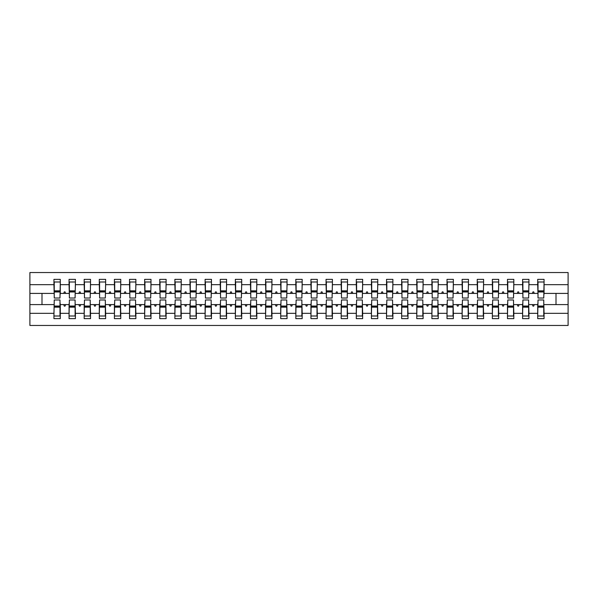 <?xml version="1.0" encoding="UTF-8"?>
<svg xmlns="http://www.w3.org/2000/svg" width="598" height="598" viewBox="0 0 598 598"><rect width="100%" height="100%" fill="white"/><g stroke="black" fill="none" stroke-linecap="round" stroke-linejoin="round"><path stroke-width="0.9" d="M54.239 302.326L53.94 313.322L29.9 313.322L29.9 325.454L568.1 325.454L568.1 313.322L544.06 313.322L544.06 318.652L537.714 318.652L537.714 304.591L532.399 304.591L532.953 306.109L533.708 306.109L534.253 304.591M538.013 302.326L537.714 304.591M568.1 313.322L568.1 293.409L544.06 293.409L544.06 279.348L537.714 279.348L537.714 284.678L528.946 284.678L528.639 295.674M538.013 295.674L537.714 284.678M522.899 302.326L522.592 304.591L517.285 304.591L517.831 306.109L518.586 306.109L519.139 304.591M537.714 313.322L528.946 313.322L528.946 318.652L522.592 318.652L522.592 304.591M528.946 284.678L528.946 279.348L522.592 279.348L522.592 284.678L513.824 284.678L513.525 295.674M522.899 295.674L522.592 284.678M507.777 302.326L507.478 304.591L502.163 304.591L502.716 306.109L503.471 306.109L504.024 304.591M522.592 313.322L513.824 313.322L513.824 318.652L507.478 318.652L507.478 304.591M513.824 284.678L513.824 279.348L507.478 279.348L507.478 284.678L498.71 284.678L498.403 295.674M507.777 295.674L507.478 284.678M492.662 302.326L492.356 304.591L487.049 304.591L487.594 306.109L488.349 306.109L488.902 304.591M507.478 313.322L498.71 313.322L498.71 318.652L492.356 318.652L492.356 304.591M498.71 284.678L498.71 279.348L492.356 279.348L492.356 284.678L483.588 284.678L483.289 295.674M492.662 295.674L492.356 284.678M477.54 302.326L477.241 304.591L471.927 304.591L472.48 306.109L473.235 306.109L473.788 304.591M492.356 313.322L483.588 313.322L483.588 318.652L477.241 318.652L477.241 304.591M483.588 284.678L483.588 279.348L477.241 279.348L477.241 284.678L468.473 284.678L468.167 295.674M477.54 295.674L477.241 284.678M462.426 302.326L462.119 304.591L456.812 304.591L457.358 306.109L458.12 306.109L458.666 304.591M477.241 313.322L468.473 313.322L468.473 318.652L462.119 318.652L462.119 304.591M468.473 284.678L468.473 279.348L462.119 279.348L462.119 284.678L453.351 284.678L453.052 295.674M462.426 295.674L462.119 284.678M447.304 302.326L447.005 304.591L441.69 304.591L442.243 306.109L442.998 306.109L443.552 304.591M462.119 313.322L453.351 313.322L453.351 318.652L447.005 318.652L447.005 304.591M453.351 284.678L453.351 279.348L447.005 279.348L447.005 284.678L438.237 284.678L437.938 295.674M447.304 295.674L447.005 284.678M432.19 302.326L431.891 304.591L426.576 304.591L427.122 306.109L427.884 306.109L428.43 304.591M447.005 313.322L438.237 313.322L438.237 318.652L431.891 318.652L431.891 304.591M438.237 284.678L438.237 279.348L431.891 279.348L431.891 284.678L423.115 284.678L422.816 295.674M432.19 295.674L431.891 284.678M417.075 302.326L416.769 304.591L411.454 304.591L412.007 306.109L412.762 306.109L413.315 304.591M431.891 313.322L423.115 313.322L423.115 318.652L416.769 318.652L416.769 304.591M423.115 284.678L423.115 279.348L416.769 279.348L416.769 284.678L408 284.678L407.701 295.674M417.075 295.674L416.769 284.678M401.953 302.326L401.654 304.591L396.339 304.591L396.893 306.109L397.648 306.109L398.193 304.591M416.769 313.322L408 313.322L408 318.652L401.654 318.652L401.654 304.591M408 284.678L408 279.348L401.654 279.348L401.654 284.678L392.886 284.678L392.58 295.674M401.953 295.674L401.654 284.678M386.839 302.326L386.532 304.591L381.218 304.591L381.771 306.109L382.526 306.109L383.079 304.591M401.654 313.322L392.886 313.322L392.886 318.652L386.532 318.652L386.532 304.591M392.886 284.678L392.886 279.348L386.532 279.348L386.532 284.678L377.764 284.678L377.465 295.674M386.839 295.674L386.532 284.678M371.717 302.326L371.418 304.591L366.103 304.591L366.656 306.109L367.411 306.109L367.957 304.591M386.532 313.322L377.764 313.322L377.764 318.652L371.418 318.652L371.418 304.591M377.764 284.678L377.764 279.348L371.418 279.348L371.418 284.678L362.65 284.678L362.343 295.674M371.717 295.674L371.418 284.678M356.602 302.326L356.296 304.591L350.981 304.591L351.534 306.109L352.289 306.109L352.842 304.591M371.418 313.322L362.65 313.322L362.65 318.652L356.296 318.652L356.296 304.591M362.65 284.678L362.65 279.348L356.296 279.348L356.296 284.678L347.528 284.678L347.229 295.674M356.602 295.674L356.296 284.678M341.48 302.326L341.181 304.591L335.867 304.591L336.42 306.109L337.175 306.109L337.721 304.591M356.296 313.322L347.528 313.322L347.528 318.652L341.181 318.652L341.181 304.591M347.528 284.678L347.528 279.348L341.181 279.348L341.181 284.678L332.413 284.678L332.107 295.674M341.48 295.674L341.181 284.678M326.366 302.326L326.06 304.591L320.752 304.591L321.298 306.109L322.053 306.109L322.606 304.591M341.181 313.322L332.413 313.322L332.413 318.652L326.06 318.652L326.06 304.591M332.413 284.678L332.413 279.348L326.06 279.348L326.06 284.678L317.291 284.678L316.992 295.674M326.366 295.674L326.06 284.678M311.244 302.326L310.945 304.591L305.63 304.591L306.183 306.109L306.938 306.109L307.484 304.591M326.06 313.322L317.291 313.322L317.291 318.652L310.945 318.652L310.945 304.591M317.291 284.678L317.291 279.348L310.945 279.348L310.945 284.678L302.177 284.678L301.87 295.674M311.244 295.674L310.945 284.678M296.13 302.326L295.823 304.591L290.516 304.591L291.062 306.109L291.817 306.109L292.37 304.591M310.945 313.322L302.177 313.322L302.177 318.652L295.823 318.652L295.823 304.591M302.177 284.678L302.177 279.348L295.823 279.348L295.823 284.678L287.055 284.678L286.756 295.674M296.13 295.674L295.823 284.678M281.008 302.326L280.709 304.591L275.394 304.591L275.947 306.109L276.702 306.109L277.248 304.591M295.823 313.322L287.055 313.322L287.055 318.652L280.709 318.652L280.709 304.591M287.055 284.678L287.055 279.348L280.709 279.348L280.709 284.678L271.941 284.678L271.634 295.674M281.008 295.674L280.709 284.678M265.893 302.326L265.587 304.591L260.279 304.591L260.825 306.109L261.58 306.109L262.133 304.591M280.709 313.322L271.941 313.322L271.941 318.652L265.587 318.652L265.587 304.591M271.941 284.678L271.941 279.348L265.587 279.348L265.587 284.678L256.819 284.678L256.52 295.674M265.893 295.674L265.587 284.678M250.771 302.326L250.472 304.591L245.158 304.591L245.711 306.109L246.466 306.109L247.019 304.591M265.587 313.322L256.819 313.322L256.819 318.652L250.472 318.652L250.472 304.591M256.819 284.678L256.819 279.348L250.472 279.348L250.472 284.678L241.704 284.678L241.398 295.674M250.771 295.674L250.472 284.678M235.657 302.326L235.35 304.591L230.043 304.591L230.589 306.109L231.344 306.109L231.897 304.591M250.472 313.322L241.704 313.322L241.704 318.652L235.35 318.652L235.35 304.591M241.704 284.678L241.704 279.348L235.35 279.348L235.35 284.678L226.582 284.678L226.283 295.674M235.657 295.674L235.35 284.678M220.535 302.326L220.236 304.591L214.921 304.591L215.474 306.109L216.229 306.109L216.782 304.591M235.35 313.322L226.582 313.322L226.582 318.652L220.236 318.652L220.236 304.591M226.582 284.678L226.582 279.348L220.236 279.348L220.236 284.678L211.468 284.678L211.161 295.674M220.535 295.674L220.236 284.678M205.42 302.326L205.114 304.591L199.807 304.591L200.352 306.109L201.107 306.109L201.661 304.591M220.236 313.322L211.468 313.322L211.468 318.652L205.114 318.652L205.114 304.591M211.468 284.678L211.468 279.348L205.114 279.348L205.114 284.678L196.346 284.678L196.047 295.674M205.42 295.674L205.114 284.678M190.299 302.326L190 304.591L184.685 304.591L185.238 306.109L185.993 306.109L186.546 304.591M205.114 313.322L196.346 313.322L196.346 318.652L190 318.652L190 304.591M196.346 284.678L196.346 279.348L190 279.348L190 284.678L181.231 284.678L180.925 295.674M190.299 295.674L190 284.678M175.184 302.326L174.885 304.591L169.57 304.591L170.116 306.109L170.879 306.109L171.424 304.591M190 313.322L181.231 313.322L181.231 318.652L174.885 318.652L174.885 304.591M181.231 284.678L181.231 279.348L174.885 279.348L174.885 284.678L166.109 284.678L165.81 295.674M175.184 295.674L174.885 284.678M160.062 302.326L159.763 304.591L154.448 304.591L155.002 306.109L155.757 306.109L156.31 304.591M174.885 313.322L166.109 313.322L166.109 318.652L159.763 318.652L159.763 304.591M166.109 284.678L166.109 279.348L159.763 279.348L159.763 284.678L150.995 284.678L150.696 295.674M160.062 295.674L159.763 284.678M144.948 302.326L144.649 304.591L139.334 304.591L139.88 306.109L140.642 306.109L141.188 304.591M159.763 313.322L150.995 313.322L150.995 318.652L144.649 318.652L144.649 304.591M150.995 284.678L150.995 279.348L144.649 279.348L144.649 284.678L135.881 284.678L135.574 295.674M144.948 295.674L144.649 284.678M129.833 302.326L129.527 304.591L124.212 304.591L124.765 306.109L125.52 306.109L126.073 304.591M144.649 313.322L135.881 313.322L135.881 318.652L129.527 318.652L129.527 304.591M135.881 284.678L135.881 279.348L129.527 279.348L129.527 284.678L120.759 284.678L120.46 295.674M129.833 295.674L129.527 284.678M114.711 302.326L114.412 304.591L109.098 304.591L109.651 306.109L110.406 306.109L110.951 304.591M129.527 313.322L120.759 313.322L120.759 318.652L114.412 318.652L114.412 304.591M120.759 284.678L120.759 279.348L114.412 279.348L114.412 284.678L105.644 284.678L105.338 295.674M114.711 295.674L114.412 284.678M99.597 302.326L99.29 304.591L93.976 304.591L94.529 306.109L95.284 306.109L95.837 304.591M114.412 313.322L105.644 313.322L105.644 318.652L99.29 318.652L99.29 304.591M105.644 284.678L105.644 279.348L99.29 279.348L99.29 284.678L90.522 284.678L90.223 295.674M99.597 295.674L99.29 284.678M84.475 302.326L84.176 304.591L78.861 304.591L79.414 306.109L80.169 306.109L80.715 304.591M99.29 313.322L90.522 313.322L90.522 318.652L84.176 318.652L84.176 304.591M90.522 284.678L90.522 279.348L84.176 279.348L84.176 284.678L75.408 284.678L75.101 295.674M84.475 295.674L84.176 284.678M69.361 302.326L69.054 304.591L63.747 304.591L64.292 306.109L65.047 306.109L65.601 304.591M84.176 313.322L75.408 313.322L75.408 318.652L69.054 318.652L69.054 304.591M75.408 284.678L75.408 279.348L69.054 279.348L69.054 284.678L60.286 284.678L60.286 279.348L53.94 279.348L53.94 284.678L29.9 284.678L29.9 272.546L568.1 272.546L568.1 284.678L544.06 284.678M69.361 295.674L69.054 284.678M53.94 313.322L53.94 318.652L60.286 318.652L60.286 304.591L63.747 304.591M54.239 295.674L53.94 284.678M543.761 302.326L544.06 313.322M544.06 293.409L543.761 295.674M528.639 302.326L528.946 313.322M513.525 302.326L513.824 313.322M498.403 302.326L498.71 313.322M483.289 302.326L483.588 313.322M468.167 302.326L468.473 313.322M453.052 302.326L453.351 313.322M437.938 302.326L438.237 313.322M422.816 302.326L423.115 313.322M407.701 302.326L408 313.322M392.58 302.326L392.886 313.322M377.465 302.326L377.764 313.322M362.343 302.326L362.65 313.322M347.229 302.326L347.528 313.322M332.107 302.326L332.413 313.322M316.992 302.326L317.291 313.322M301.87 302.326L302.177 313.322M286.756 302.326L287.055 313.322M271.634 302.326L271.941 313.322M256.52 302.326L256.819 313.322M241.398 302.326L241.704 313.322M226.283 302.326L226.582 313.322M211.161 302.326L211.468 313.322M196.047 302.326L196.346 313.322M180.925 302.326L181.231 313.322M165.81 302.326L166.109 313.322M150.696 302.326L150.995 313.322M135.574 302.326L135.881 313.322M120.46 302.326L120.759 313.322M105.338 302.326L105.644 313.322M90.223 302.326L90.522 313.322M75.101 302.326L75.408 313.322M69.054 313.322L60.286 313.322M532.399 304.591L528.946 304.591M537.714 293.409L534.253 293.409L533.708 291.891L532.953 291.891L532.399 293.409L528.946 293.409M532.399 293.409L534.253 293.409M517.285 304.591L513.824 304.591M522.592 293.409L519.139 293.409L518.586 291.891L517.831 291.891L517.285 293.409L513.824 293.409M517.285 293.409L519.139 293.409M502.163 304.591L498.71 304.591M507.478 293.409L504.024 293.409L503.471 291.891L502.716 291.891L502.163 293.409L498.71 293.409M502.163 293.409L504.024 293.409M487.049 304.591L483.588 304.591M492.356 293.409L488.902 293.409L488.349 291.891L487.594 291.891L487.049 293.409L483.588 293.409M487.049 293.409L488.902 293.409M471.927 304.591L468.473 304.591M477.241 293.409L473.788 293.409L473.235 291.891L472.48 291.891L471.927 293.409L468.473 293.409M471.927 293.409L473.788 293.409M456.812 304.591L453.351 304.591M462.119 293.409L458.666 293.409L458.12 291.891L457.358 291.891L456.812 293.409L453.351 293.409M456.812 293.409L458.666 293.409M441.69 304.591L438.237 304.591M447.005 293.409L443.552 293.409L442.998 291.891L442.243 291.891L441.69 293.409L438.237 293.409M441.69 293.409L443.552 293.409M426.576 304.591L423.115 304.591M431.891 293.409L428.43 293.409L427.884 291.891L427.122 291.891L426.576 293.409L423.115 293.409M426.576 293.409L428.43 293.409M411.454 304.591L408 304.591M416.769 293.409L413.315 293.409L412.762 291.891L412.007 291.891L411.454 293.409L408 293.409M411.454 293.409L413.315 293.409M396.339 304.591L392.886 304.591M401.654 293.409L398.193 293.409L397.648 291.891L396.893 291.891L396.339 293.409L392.886 293.409M396.339 293.409L398.193 293.409M381.218 304.591L377.764 304.591M386.532 293.409L383.079 293.409L382.526 291.891L381.771 291.891L381.218 293.409L377.764 293.409M381.218 293.409L383.079 293.409M366.103 304.591L362.65 304.591M371.418 293.409L367.957 293.409L367.411 291.891L366.656 291.891L366.103 293.409L362.65 293.409M366.103 293.409L367.957 293.409M350.981 304.591L347.528 304.591M356.296 293.409L352.842 293.409L352.289 291.891L351.534 291.891L350.981 293.409L347.528 293.409M350.981 293.409L352.842 293.409M335.867 304.591L332.413 304.591M341.181 293.409L337.721 293.409L337.175 291.891L336.42 291.891L335.867 293.409L332.413 293.409M335.867 293.409L337.721 293.409M320.752 304.591L317.291 304.591M326.06 293.409L322.606 293.409L322.053 291.891L321.298 291.891L320.752 293.409L317.291 293.409M320.752 293.409L322.606 293.409M305.63 304.591L302.177 304.591M310.945 293.409L307.484 293.409L306.938 291.891L306.183 291.891L305.63 293.409L302.177 293.409M305.63 293.409L307.484 293.409M290.516 304.591L287.055 304.591M295.823 293.409L292.37 293.409L291.817 291.891L291.062 291.891L290.516 293.409L287.055 293.409M290.516 293.409L292.37 293.409M275.394 304.591L271.941 304.591M280.709 293.409L277.248 293.409L276.702 291.891L275.947 291.891L275.394 293.409L271.941 293.409M275.394 293.409L277.248 293.409M260.279 304.591L256.819 304.591M265.587 293.409L262.133 293.409L261.58 291.891L260.825 291.891L260.279 293.409L256.819 293.409M260.279 293.409L262.133 293.409M245.158 304.591L241.704 304.591M250.472 293.409L247.019 293.409L246.466 291.891L245.711 291.891L245.158 293.409L241.704 293.409M245.158 293.409L247.019 293.409M230.043 304.591L226.582 304.591M235.35 293.409L231.897 293.409L231.344 291.891L230.589 291.891L230.043 293.409L226.582 293.409M230.043 293.409L231.897 293.409M214.921 304.591L211.468 304.591M220.236 293.409L216.782 293.409L216.229 291.891L215.474 291.891L214.921 293.409L211.468 293.409M214.921 293.409L216.782 293.409M199.807 304.591L196.346 304.591M205.114 293.409L201.661 293.409L201.107 291.891L200.352 291.891L199.807 293.409L196.346 293.409M199.807 293.409L201.661 293.409M184.685 304.591L181.231 304.591M190 293.409L186.546 293.409L185.993 291.891L185.238 291.891L184.685 293.409L181.231 293.409M184.685 293.409L186.546 293.409M169.57 304.591L166.109 304.591M174.885 293.409L171.424 293.409L170.879 291.891L170.116 291.891L169.57 293.409L166.109 293.409M169.57 293.409L171.424 293.409M154.448 304.591L150.995 304.591M159.763 293.409L156.31 293.409L155.757 291.891L155.002 291.891L154.448 293.409L150.995 293.409M154.448 293.409L156.31 293.409M139.334 304.591L135.881 304.591M144.649 293.409L141.188 293.409L140.642 291.891L139.88 291.891L139.334 293.409L135.881 293.409M139.334 293.409L141.188 293.409M124.212 304.591L120.759 304.591M129.527 293.409L126.073 293.409L125.52 291.891L124.765 291.891L124.212 293.409L120.759 293.409M124.212 293.409L126.073 293.409M109.098 304.591L105.644 304.591M114.412 293.409L110.951 293.409L110.406 291.891L109.651 291.891L109.098 293.409L105.644 293.409M109.098 293.409L110.951 293.409M93.976 304.591L90.522 304.591M99.29 293.409L95.837 293.409L95.284 291.891L94.529 291.891L93.976 293.409L90.522 293.409M93.976 293.409L95.837 293.409M78.861 304.591L75.408 304.591M84.176 293.409L80.715 293.409L80.169 291.891L79.414 291.891L78.861 293.409L75.408 293.409M78.861 293.409L80.715 293.409M69.054 293.409L65.601 293.409L65.047 291.891L64.292 291.891L63.747 293.409L60.286 293.409L60.286 284.678M63.747 293.409L65.601 293.409M59.987 302.326L60.286 304.591M60.286 293.409L59.987 295.674M53.94 304.591L29.9 304.591L29.9 284.678M29.9 313.322L29.9 304.591M53.94 293.409L29.9 293.409M568.1 293.409L568.1 284.678M41.995 304.591L41.995 293.409M556.005 293.409L556.005 304.591L544.06 304.591M568.1 304.591L556.005 304.591M54.239 291.974L54.239 281.994L60.286 281.994L59.987 298.021L54.239 298.021L54.239 291.974L59.987 291.974M59.987 306.026L59.987 316.006L53.94 316.006L54.239 299.979L59.987 299.979L59.987 306.026L54.239 306.026M69.361 291.974L69.361 281.994L75.408 281.994L75.101 298.021L69.361 298.021L69.361 291.974L75.101 291.974M75.101 306.026L75.101 316.006L69.054 316.006L69.361 299.979L75.101 299.979L75.101 306.026L69.361 306.026M84.475 291.974L84.475 281.994L90.522 281.994L90.223 298.021L84.475 298.021L84.475 291.974L90.223 291.974M90.223 306.026L90.223 316.006L84.176 316.006L84.475 299.979L90.223 299.979L90.223 306.026L84.475 306.026M99.597 291.974L99.597 281.994L105.644 281.994L105.338 298.021L99.597 298.021L99.597 291.974L105.338 291.974M105.338 306.026L105.338 316.006L99.29 316.006L99.597 299.979L105.338 299.979L105.338 306.026L99.597 306.026M114.711 291.974L114.711 281.994L120.759 281.994L120.46 298.021L114.711 298.021L114.711 291.974L120.46 291.974M120.46 306.026L120.46 316.006L114.412 316.006L114.711 299.979L120.46 299.979L120.46 306.026L114.711 306.026M129.833 291.974L129.833 281.994L135.881 281.994L135.574 298.021L129.833 298.021L129.833 291.974L135.574 291.974M135.574 306.026L135.574 316.006L129.527 316.006L129.833 299.979L135.574 299.979L135.574 306.026L129.833 306.026M144.948 291.974L144.948 281.994L150.995 281.994L150.696 298.021L144.948 298.021L144.948 291.974L150.696 291.974M150.696 306.026L150.696 316.006L144.649 316.006L144.948 299.979L150.696 299.979L150.696 306.026L144.948 306.026M160.062 291.974L160.062 281.994L166.109 281.994L165.81 298.021L160.062 298.021L160.062 291.974L165.81 291.974M165.81 306.026L165.81 316.006L159.763 316.006L160.062 299.979L165.81 299.979L165.81 306.026L160.062 306.026M175.184 291.974L175.184 281.994L181.231 281.994L180.925 298.021L175.184 298.021L175.184 291.974L180.925 291.974M180.925 306.026L180.925 316.006L174.885 316.006L175.184 299.979L180.925 299.979L180.925 306.026L175.184 306.026M190.299 291.974L190.299 281.994L196.346 281.994L196.047 298.021L190.299 298.021L190.299 291.974L196.047 291.974M196.047 306.026L196.047 316.006L190 316.006L190.299 299.979L196.047 299.979L196.047 306.026L190.299 306.026M205.42 291.974L205.42 281.994L211.468 281.994L211.161 298.021L205.42 298.021L205.42 291.974L211.161 291.974M211.161 306.026L211.161 316.006L205.114 316.006L205.42 299.979L211.161 299.979L211.161 306.026L205.42 306.026M220.535 291.974L220.535 281.994L226.582 281.994L226.283 298.021L220.535 298.021L220.535 291.974L226.283 291.974M226.283 306.026L226.283 316.006L220.236 316.006L220.535 299.979L226.283 299.979L226.283 306.026L220.535 306.026M235.657 291.974L235.657 281.994L241.704 281.994L241.398 298.021L235.657 298.021L235.657 291.974L241.398 291.974M241.398 306.026L241.398 316.006L235.35 316.006L235.657 299.979L241.398 299.979L241.398 306.026L235.657 306.026M250.771 291.974L250.771 281.994L256.819 281.994L256.52 298.021L250.771 298.021L250.771 291.974L256.52 291.974M256.52 306.026L256.52 316.006L250.472 316.006L250.771 299.979L256.52 299.979L256.52 306.026L250.771 306.026M265.893 291.974L265.893 281.994L271.941 281.994L271.634 298.021L265.893 298.021L265.893 291.974L271.634 291.974M271.634 306.026L271.634 316.006L265.587 316.006L265.893 299.979L271.634 299.979L271.634 306.026L265.893 306.026M281.008 291.974L281.008 281.994L287.055 281.994L286.756 298.021L281.008 298.021L281.008 291.974L286.756 291.974M286.756 306.026L286.756 316.006L280.709 316.006L281.008 299.979L286.756 299.979L286.756 306.026L281.008 306.026M296.13 291.974L296.13 281.994L302.177 281.994L301.87 298.021L296.13 298.021L296.13 291.974L301.87 291.974M301.87 306.026L301.87 316.006L295.823 316.006L296.13 299.979L301.87 299.979L301.87 306.026L296.13 306.026M311.244 291.974L311.244 281.994L317.291 281.994L316.992 298.021L311.244 298.021L311.244 291.974L316.992 291.974M316.992 306.026L316.992 316.006L310.945 316.006L311.244 299.979L316.992 299.979L316.992 306.026L311.244 306.026M326.366 291.974L326.366 281.994L332.413 281.994L332.107 298.021L326.366 298.021L326.366 291.974L332.107 291.974M332.107 306.026L332.107 316.006L326.06 316.006L326.366 299.979L332.107 299.979L332.107 306.026L326.366 306.026M341.48 291.974L341.48 281.994L347.528 281.994L347.229 298.021L341.48 298.021L341.48 291.974L347.229 291.974M347.229 306.026L347.229 316.006L341.181 316.006L341.48 299.979L347.229 299.979L347.229 306.026L341.48 306.026M356.602 291.974L356.602 281.994L362.65 281.994L362.343 298.021L356.602 298.021L356.602 291.974L362.343 291.974M362.343 306.026L362.343 316.006L356.296 316.006L356.602 299.979L362.343 299.979L362.343 306.026L356.602 306.026M371.717 291.974L371.717 281.994L377.764 281.994L377.465 298.021L371.717 298.021L371.717 291.974L377.465 291.974M377.465 306.026L377.465 316.006L371.418 316.006L371.717 299.979L377.465 299.979L377.465 306.026L371.717 306.026M386.839 291.974L386.839 281.994L392.886 281.994L392.58 298.021L386.839 298.021L386.839 291.974L392.58 291.974M392.58 306.026L392.58 316.006L386.532 316.006L386.839 299.979L392.58 299.979L392.58 306.026L386.839 306.026M401.953 291.974L401.953 281.994L408 281.994L407.701 298.021L401.953 298.021L401.953 291.974L407.701 291.974M407.701 306.026L407.701 316.006L401.654 316.006L401.953 299.979L407.701 299.979L407.701 306.026L401.953 306.026M417.075 291.974L417.075 281.994L423.115 281.994L422.816 298.021L417.075 298.021L417.075 291.974L422.816 291.974M422.816 306.026L422.816 316.006L416.769 316.006L417.075 299.979L422.816 299.979L422.816 306.026L417.075 306.026M432.19 291.974L432.19 281.994L438.237 281.994L437.938 298.021L432.19 298.021L432.19 291.974L437.938 291.974M437.938 306.026L437.938 316.006L431.891 316.006L432.19 299.979L437.938 299.979L437.938 306.026L432.19 306.026M447.304 291.974L447.304 281.994L453.351 281.994L453.052 298.021L447.304 298.021L447.304 291.974L453.052 291.974M453.052 306.026L453.052 316.006L447.005 316.006L447.304 299.979L453.052 299.979L453.052 306.026L447.304 306.026M462.426 291.974L462.426 281.994L468.473 281.994L468.167 298.021L462.426 298.021L462.426 291.974L468.167 291.974M468.167 306.026L468.167 316.006L462.119 316.006L462.426 299.979L468.167 299.979L468.167 306.026L462.426 306.026M477.54 291.974L477.54 281.994L483.588 281.994L483.289 298.021L477.54 298.021L477.54 291.974L483.289 291.974M483.289 306.026L483.289 316.006L477.241 316.006L477.54 299.979L483.289 299.979L483.289 306.026L477.54 306.026M492.662 291.974L492.662 281.994L498.71 281.994L498.403 298.021L492.662 298.021L492.662 291.974L498.403 291.974M498.403 306.026L498.403 316.006L492.356 316.006L492.662 299.979L498.403 299.979L498.403 306.026L492.662 306.026M507.777 291.974L507.777 281.994L513.824 281.994L513.525 298.021L507.777 298.021L507.777 291.974L513.525 291.974M513.525 306.026L513.525 316.006L507.478 316.006L507.777 299.979L513.525 299.979L513.525 306.026L507.777 306.026M522.899 291.974L522.899 281.994L528.946 281.994L528.639 298.021L522.899 298.021L522.899 291.974L528.639 291.974M528.639 306.026L528.639 316.006L522.592 316.006L522.899 299.979L528.639 299.979L528.639 306.026L522.899 306.026M538.013 291.974L538.013 281.994L544.06 281.994L543.761 298.021L538.013 298.021L538.013 291.974L543.761 291.974M543.761 306.026L543.761 316.006L537.714 316.006L538.013 299.979L543.761 299.979L543.761 306.026L538.013 306.026M59.987 306.938L54.239 306.938M54.239 291.062L59.987 291.062M69.361 291.062L75.101 291.062M84.475 291.062L90.223 291.062M99.597 291.062L105.338 291.062M114.711 291.062L120.46 291.062M75.101 306.938L69.361 306.938M90.223 306.938L84.475 306.938M105.338 306.938L99.597 306.938M120.46 306.938L114.711 306.938M129.833 291.062L135.574 291.062M135.574 306.938L129.833 306.938M144.948 291.062L150.696 291.062M150.696 306.938L144.948 306.938M160.062 291.062L165.81 291.062M165.81 306.938L160.062 306.938M175.184 291.062L180.925 291.062M180.925 306.938L175.184 306.938M190.299 291.062L196.047 291.062M196.047 306.938L190.299 306.938M205.42 291.062L211.161 291.062M211.161 306.938L205.42 306.938M220.535 291.062L226.283 291.062M226.283 306.938L220.535 306.938M235.657 291.062L241.398 291.062M241.398 306.938L235.657 306.938M250.771 291.062L256.52 291.062M256.52 306.938L250.771 306.938M265.893 291.062L271.634 291.062M271.634 306.938L265.893 306.938M281.008 291.062L286.756 291.062M286.756 306.938L281.008 306.938M296.13 291.062L301.87 291.062M301.87 306.938L296.13 306.938M311.244 291.062L316.992 291.062M316.992 306.938L311.244 306.938M326.366 291.062L332.107 291.062M332.107 306.938L326.366 306.938M341.48 291.062L347.229 291.062M347.229 306.938L341.48 306.938M356.602 291.062L362.343 291.062M362.343 306.938L356.602 306.938M371.717 291.062L377.465 291.062M377.465 306.938L371.717 306.938M386.839 291.062L392.58 291.062M392.58 306.938L386.839 306.938M401.953 291.062L407.701 291.062M407.701 306.938L401.953 306.938M417.075 291.062L422.816 291.062M422.816 306.938L417.075 306.938M432.19 291.062L437.938 291.062M437.938 306.938L432.19 306.938M447.304 291.062L453.052 291.062M453.052 306.938L447.304 306.938M462.426 291.062L468.167 291.062M468.167 306.938L462.426 306.938M477.54 291.062L483.289 291.062M483.289 306.938L477.54 306.938M492.662 291.062L498.403 291.062M498.403 306.938L492.662 306.938M507.777 291.062L513.525 291.062M513.525 306.938L507.777 306.938M522.899 291.062L528.639 291.062M528.639 306.938L522.899 306.938M538.013 291.062L543.761 291.062M543.761 306.938L538.013 306.938M59.987 307.163L54.239 307.163M54.239 290.837L59.987 290.837M69.361 290.837L75.101 290.837M84.475 290.837L90.223 290.837M99.597 290.837L105.338 290.837M114.711 290.837L120.46 290.837M75.101 307.163L69.361 307.163M90.223 307.163L84.475 307.163M105.338 307.163L99.597 307.163M120.46 307.163L114.711 307.163M129.833 290.837L135.574 290.837M135.574 307.163L129.833 307.163M144.948 290.837L150.696 290.837M150.696 307.163L144.948 307.163M160.062 290.837L165.81 290.837M165.81 307.163L160.062 307.163M175.184 290.837L180.925 290.837M180.925 307.163L175.184 307.163M190.299 290.837L196.047 290.837M196.047 307.163L190.299 307.163M205.42 290.837L211.161 290.837M211.161 307.163L205.42 307.163M220.535 290.837L226.283 290.837M226.283 307.163L220.535 307.163M235.657 290.837L241.398 290.837M241.398 307.163L235.657 307.163M250.771 290.837L256.52 290.837M256.52 307.163L250.771 307.163M265.893 290.837L271.634 290.837M271.634 307.163L265.893 307.163M281.008 290.837L286.756 290.837M286.756 307.163L281.008 307.163M296.13 290.837L301.87 290.837M301.87 307.163L296.13 307.163M311.244 290.837L316.992 290.837M316.992 307.163L311.244 307.163M326.366 290.837L332.107 290.837M332.107 307.163L326.366 307.163M341.48 290.837L347.229 290.837M347.229 307.163L341.48 307.163M356.602 290.837L362.343 290.837M362.343 307.163L356.602 307.163M371.717 290.837L377.465 290.837M377.465 307.163L371.717 307.163M386.839 290.837L392.58 290.837M392.58 307.163L386.839 307.163M401.953 290.837L407.701 290.837M407.701 307.163L401.953 307.163M417.075 290.837L422.816 290.837M422.816 307.163L417.075 307.163M432.19 290.837L437.938 290.837M437.938 307.163L432.19 307.163M447.304 290.837L453.052 290.837M453.052 307.163L447.304 307.163M462.426 290.837L468.167 290.837M468.167 307.163L462.426 307.163M477.54 290.837L483.289 290.837M483.289 307.163L477.54 307.163M492.662 290.837L498.403 290.837M498.403 307.163L492.662 307.163M507.777 290.837L513.525 290.837M513.525 307.163L507.777 307.163M522.899 290.837L528.639 290.837M528.639 307.163L522.899 307.163M538.013 290.837L543.761 290.837M543.761 307.163L538.013 307.163"/></g></svg>

